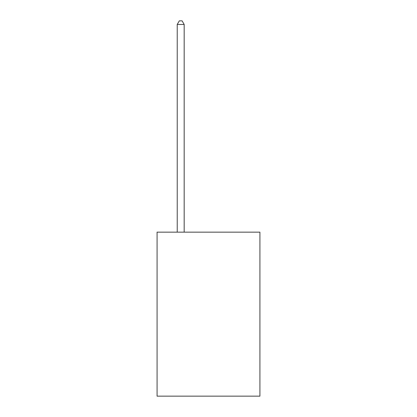<?xml version="1.0" encoding="UTF-8"?>
<svg xmlns="http://www.w3.org/2000/svg" width="417" height="417" viewBox="0 0 417 417"><rect width="100%" height="100%" fill="white"/><g stroke="black" fill="none" stroke-linecap="round" stroke-linejoin="round"><path stroke-width="0.63" d="M259.921 232.154L259.921 396.15L157.079 396.15L157.079 232.154L259.921 232.154M184.178 232.154L184.178 24.462L177.23 24.462L177.23 232.154M177.23 24.462L179.315 20.85L182.093 20.85L184.178 24.462"/></g></svg>
